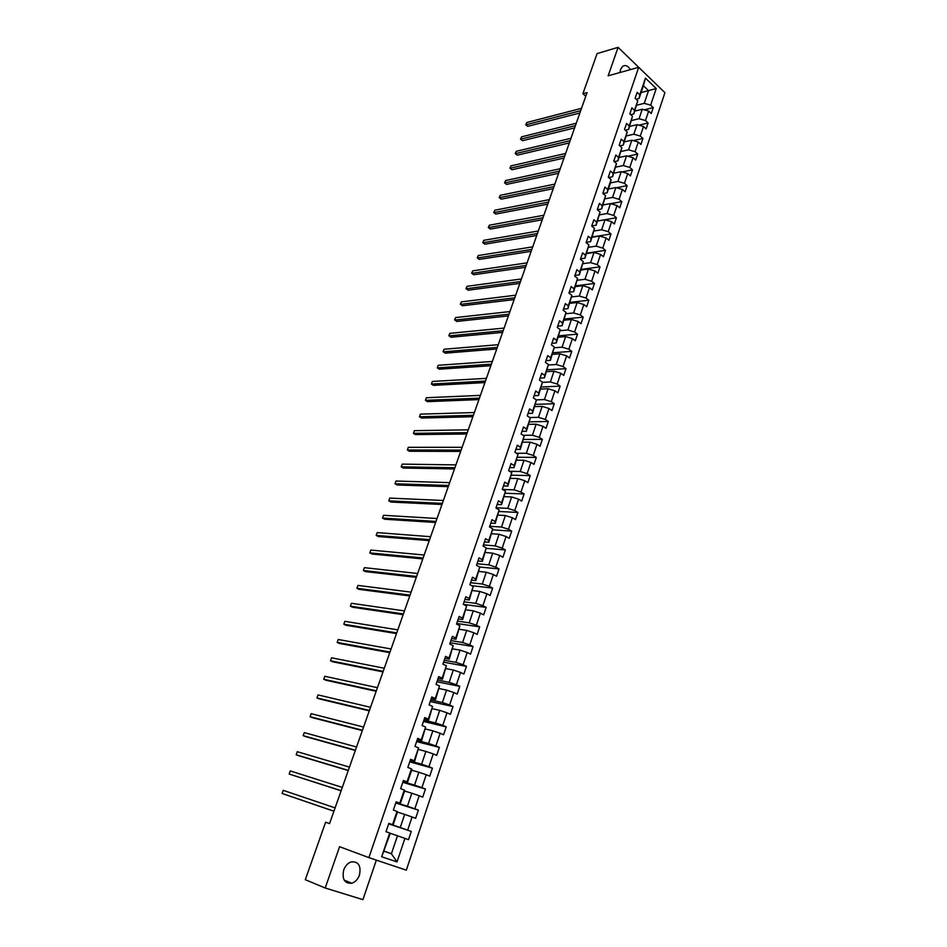 <?xml version="1.0" encoding="UTF-8"?>
<svg xmlns="http://www.w3.org/2000/svg" width="947" height="947" viewBox="0 0 947 947"><rect width="100%" height="100%" fill="white"/><g stroke="black" fill="none" stroke-linecap="round" stroke-linejoin="round"><path stroke-width="1.42" d="M630.418 69.616C628.062 65.864 625.505 64.739 622.735 66.266L620.569 69.368L620.013 72.505M343.702 869.973C341.879 879.289 344.613 883.717 351.882 883.231C355.362 882.012 357.883 879.289 359.469 875.064C361.269 865.724 358.499 861.332 351.171 861.888C347.762 863.108 345.276 865.807 343.702 869.973M406.322 870.175L664.924 92.676L638.704 67.308L368.892 857.627L406.322 870.175M368.892 857.627L339.582 846.701L325.2 888.002L362.926 899.65L376.35 860.125M641.095 92.557L648.529 90.628L643.415 85.727L639.095 98.476L639.77 94.83L637.142 92.333L635.117 98.275L637.769 100.773L634.537 110.302L631.874 107.828L629.838 113.818L632.501 116.292L629.246 125.904L626.571 123.441L624.523 129.479L627.21 131.929L623.931 141.612L621.232 139.173L619.16 145.258L621.871 147.696L618.557 157.451L615.846 155.036L613.763 161.168L616.485 163.582L613.159 173.419L610.413 171.016L608.317 177.196L611.064 179.587L607.702 189.507L604.944 187.127L602.825 193.366L605.595 195.733L602.209 205.736L599.427 203.38L597.285 209.654L600.078 211.998L596.669 222.083L593.864 219.751L591.709 226.084L594.527 228.405L591.082 238.561L588.253 236.253L586.086 242.633L588.927 244.942L585.459 255.181L582.606 252.885L580.416 259.324L583.281 261.609L579.777 271.931L576.912 269.658L574.699 276.157L577.587 278.406L574.06 288.811L571.159 286.574L568.946 293.12L571.846 295.346L568.295 305.834L565.371 303.62L563.134 310.214L566.069 312.427L562.482 322.998L559.535 320.808L557.274 327.461L560.233 329.639L556.623 340.304L553.652 338.15L551.367 344.85L554.35 347.004L550.704 357.753L547.709 355.622L545.413 362.381L548.42 364.5L544.75 375.355L541.731 373.236L539.411 380.055L542.442 382.162L538.736 393.088L535.694 391.004L533.362 397.882L536.416 399.954L532.676 410.986L529.61 408.926L527.254 415.863L530.332 417.899L526.568 429.027L523.466 427.002L521.099 433.986L524.2 435.999L520.4 447.221L517.287 445.22L514.884 452.264L518.021 454.252L514.185 465.569L511.037 463.592L508.622 470.706L511.782 472.66L507.912 484.071L504.739 482.13L502.312 489.303L505.485 491.233L501.59 502.727L498.394 500.821L495.944 508.054L499.152 509.948L495.222 521.56L491.99 519.678L489.516 526.97L492.748 528.84L488.782 540.536L485.527 538.701L483.029 546.052L486.296 547.887L482.295 559.689L479.016 557.878L476.495 565.3L479.786 567.099L475.749 579.008L472.446 577.232L469.901 584.713L473.216 586.489L469.156 598.492L465.817 596.752L463.249 604.304L466.599 606.033L462.491 618.154L459.129 616.45L456.537 624.061L459.911 625.766L455.779 637.982L452.382 636.313L449.766 643.996L453.175 645.665L448.996 657.999L445.575 656.354L442.936 664.107L446.368 665.741L442.154 678.182L438.698 676.572L436.046 684.409L439.515 685.995L435.253 698.543L431.773 696.98L429.086 704.876L432.59 706.426L428.293 719.093L424.777 717.566L422.078 725.532L425.605 727.047L421.273 739.832L417.722 738.34L414.987 746.378L418.55 747.858L414.182 760.749L410.607 759.305L407.849 767.425L411.436 768.857L407.032 781.867L403.422 780.458L400.64 788.65L404.262 790.047L399.812 803.174L396.166 801.813L393.36 810.076L397.018 811.425L392.532 824.683L388.85 823.357L386.021 831.691L389.702 833.005L381.665 856.751L397.018 861.936L391.419 853.756L397.468 835.787L390.259 833.301M639.77 94.83L645.44 78.116L656.224 88.521L650.648 105.153L653.241 107.603L644.268 109.816M397.018 861.936L404.902 838.391L408.512 839.669L411.27 831.43L407.672 830.128L412.075 816.989L415.65 818.303L418.385 810.135L414.822 808.797L419.19 795.776L422.729 797.137L425.44 789.04L421.9 787.667L426.233 774.753L429.749 776.149L432.424 768.135L428.92 766.715L433.217 753.919L436.697 755.363L439.349 747.408L435.88 745.952L440.13 733.274L443.587 734.754L446.215 726.87L442.782 725.378L446.996 712.807L450.417 714.322L453.021 706.521L449.612 704.994L453.791 692.529L457.176 694.08L459.769 686.338L456.383 684.776L460.526 672.429L463.888 674.015L466.457 666.345L463.107 664.735L467.202 652.495L470.541 654.128L473.086 646.517L469.759 644.883L473.831 632.75L477.134 634.407L479.656 626.867L476.353 625.198L480.389 613.159L483.668 614.863L486.166 607.382L482.899 605.678L486.9 593.757L490.144 595.485L492.618 588.075L489.386 586.335L493.34 574.509L496.571 576.273L499.022 568.922L495.814 567.146L499.744 555.427L502.928 557.227L505.367 549.935L502.182 548.135L506.077 536.511L509.249 538.334L511.664 531.113L508.503 529.278L512.363 517.76L515.511 519.607L517.902 512.457L514.766 510.587L518.601 499.164L521.714 501.046L524.082 493.943L520.98 492.049L524.78 480.721L527.87 482.639L530.225 475.595L527.136 473.666L530.912 462.432L533.966 464.385L536.298 457.401L533.256 455.448L536.985 444.309L540.027 446.274L542.335 439.361L539.305 437.372L543.01 426.328L546.028 428.328L548.313 421.462L545.318 419.45L548.988 408.488L551.971 410.525L554.255 403.718L551.272 401.67L554.918 390.803L557.878 392.863L560.139 386.116L557.179 384.044L560.79 373.272L563.737 375.355L565.975 368.655L563.039 366.56L566.626 355.871L569.538 357.978L571.763 351.337L568.851 349.218L572.402 338.624L575.303 340.754L577.504 334.161L574.616 332.018L578.144 321.507L581.008 323.661L583.198 317.127L580.333 314.96L583.826 304.532L586.678 306.721L588.845 300.235L586.004 298.045L589.472 287.699L592.301 289.9L594.444 283.473L591.626 281.259L595.071 270.996L597.877 273.221L600.007 266.841L597.214 264.604L600.623 254.423L603.405 256.684L605.524 250.351L602.742 248.09L606.127 237.981L608.885 240.266L610.993 233.992L608.234 231.695L611.596 221.681L614.331 223.977L616.414 217.751L613.692 215.443L617.018 205.499L619.74 207.819L621.8 201.64L619.089 199.308L622.404 189.447L625.091 191.791L627.139 185.659L624.452 183.316L627.731 173.526L630.406 175.893L632.442 169.809L629.779 167.43L633.034 157.723L635.686 160.114L637.698 154.077L635.058 151.686L638.29 142.05L640.918 144.453L642.918 138.463L640.29 136.048L643.498 126.496L646.114 128.922L648.103 122.98L645.499 120.541L648.671 111.059L651.264 113.498L653.241 107.603M329.568 823.582L325.614 822.209L329.556 823.606L587.057 92.605L582.902 93.729L585.743 96.31M637.769 100.773L633.874 113.889L630.749 114.658M634.821 111.083L642.255 109.248L639.059 118.718L631.625 120.506M633.874 113.889L634.537 110.302M648.671 111.059L642.255 109.248M645.499 120.541L639.059 118.718M632.501 116.292L628.619 129.419L625.316 130.201M629.625 126.425L637.059 124.661L633.839 134.214L626.405 135.93M628.619 129.419L629.246 125.904M643.498 126.496L637.059 124.661M640.29 136.048L633.839 134.214M627.21 131.929L623.315 145.08L619.823 145.862M624.393 141.884L631.827 140.203L628.583 149.827L621.149 151.461M623.315 145.08L623.931 141.612M638.29 142.05L631.827 140.203M635.058 151.686L628.583 149.827M621.871 147.696L617.965 160.86L614.295 161.641M619.113 157.474L626.547 155.864L623.28 165.571L615.846 167.122M617.965 160.86L618.557 157.451M633.034 157.723L626.547 155.864M629.779 167.43L623.28 165.571M616.485 163.582L612.579 176.758L608.708 177.539M613.798 173.171L621.232 171.656L617.941 181.433L610.507 182.901L607.157 192.786L603.061 193.567M612.579 176.758L613.159 173.419M627.731 173.526L621.232 171.656M624.452 183.316L617.941 181.433M608.436 188.998L615.87 187.565L612.555 197.414L605.086 198.811M610.507 182.901L611.064 179.587M607.157 192.786L607.702 189.507M622.404 189.447L615.87 187.565M619.089 199.308L612.555 197.414M605.595 195.733L601.688 208.944L597.368 209.713M603.038 204.954L610.472 203.593L607.122 213.525L599.629 214.839M601.688 208.944L602.209 205.736M617.018 205.499L610.472 203.593M613.692 215.443L607.122 213.525M600.078 211.998L596.172 225.22L591.745 225.966M597.593 221.03L605.026 219.763L601.653 229.766L594.124 230.997M596.172 225.22L596.669 222.083M611.596 221.681L605.026 219.763M608.234 231.695L601.653 229.766M594.527 228.405L590.608 241.639L586.193 242.325M592.1 237.235L599.534 236.052L596.137 246.137L588.572 247.285M590.608 241.639L591.082 238.561M606.127 237.981L599.534 236.052M602.742 248.09L596.137 246.137M588.927 244.942L585.009 258.188L580.594 258.827M586.572 253.559L594.006 252.47L590.573 262.639L582.973 263.704M585.009 258.188L585.459 255.181M600.623 254.423L594.006 252.47M597.214 264.604L590.573 262.639M583.281 261.609L579.363 274.867L574.947 275.447M580.996 270.025L588.43 269.019L584.974 279.27L577.327 280.253M579.363 274.867L579.777 271.931M595.071 270.996L588.43 269.019M591.626 281.259L584.974 279.27M577.587 278.406L573.669 291.688L569.254 292.209M575.385 286.621L582.807 285.71L579.327 296.044L571.633 296.932M573.669 291.688L574.06 288.811M589.472 287.699L582.807 285.71M586.004 298.045L579.327 296.044M571.846 295.346L567.928 308.639L563.512 309.113M569.715 303.348L577.137 302.531L573.622 312.948L565.892 313.741M567.928 308.639L568.295 305.834M583.826 304.532L577.137 302.531M580.333 314.96L573.622 312.948M566.069 312.427L562.139 325.721L557.724 326.147M564.01 320.216L571.42 319.482L567.88 329.982L560.103 330.692M562.139 325.721L562.482 322.998M578.144 321.507L571.42 319.482M574.616 332.018L567.88 329.982M560.233 329.639L556.303 342.956L551.888 343.323M558.245 337.215L565.667 336.576L562.092 347.17L554.255 347.774M556.303 342.956L556.623 340.304M572.402 338.624L565.667 336.576M568.851 349.218L562.092 347.17M554.35 347.004L550.42 360.334L546.017 360.629M552.444 354.356L559.855 353.811L556.256 364.488L548.36 364.997M550.42 360.334L550.704 357.753M566.626 355.871L559.855 353.811M563.039 366.56L556.256 364.488M548.42 364.5L544.489 377.853L540.086 378.09M546.597 371.638L554.007 371.188L550.373 381.949L542.418 382.363M544.489 377.853L544.75 375.355M560.79 373.272L554.007 371.188M557.179 384.044L550.373 381.949M542.442 382.162L538.512 395.515L534.108 395.692M540.69 389.051L548.1 388.708L544.442 399.563L536.286 399.871M538.512 395.515L538.736 393.088M554.918 390.803L548.1 388.708M551.272 401.67L544.442 399.563M536.416 399.954L532.474 413.318L528.071 413.437M534.747 406.618L542.146 406.37L538.464 417.319L529.764 417.532M532.474 413.318L532.676 410.986M548.988 408.488L542.146 406.37M545.318 419.45L538.464 417.319M530.332 417.899L526.39 431.276L521.998 431.335M528.746 424.327L536.144 424.185L532.427 435.229L523.146 435.312M526.39 431.276L526.568 429.027M543.01 426.328L536.144 424.185M539.305 437.372L532.427 435.229M524.2 435.999L520.258 449.387L515.866 449.387M522.708 442.178L530.095 442.154L526.343 453.282L516.411 453.234M520.258 449.387L520.4 447.221M536.985 444.309L530.095 442.154M533.256 455.448L526.343 453.282M518.021 454.252L514.079 467.652L509.687 467.581M516.6 460.195L523.999 460.266L520.211 471.488L509.557 471.286M514.079 467.652L514.185 465.569M530.912 462.432L523.999 460.266M527.136 473.666L520.211 471.488M511.782 472.66L507.841 486.071L503.449 485.941M510.457 478.342L517.843 478.531L514.032 489.848L502.573 489.457M507.841 486.071L507.912 484.071M524.78 480.721L517.843 478.531M520.98 492.049L514.032 489.848M505.485 491.233L501.555 504.644L497.163 504.443M504.254 496.654L511.629 496.95L507.793 508.361L496.027 507.781M501.555 504.644L501.59 502.727M518.601 499.164L511.629 496.95M514.766 510.587L507.793 508.361M499.152 509.948L495.21 523.383L490.83 523.111M498.004 515.121L505.378 515.523L501.496 527.029L489.753 526.283M495.21 523.383L495.222 521.56M512.363 517.76L505.378 515.523M508.503 529.278L501.496 527.029M492.748 528.84L488.806 542.276L484.426 541.944M491.694 533.741L499.057 534.262L495.151 545.863L483.42 544.927M488.806 542.276L488.782 540.536M506.077 536.511L499.057 534.262M502.182 548.135L495.151 545.863M486.296 547.887L482.354 561.334L477.986 560.932M485.338 552.515L492.7 553.155L488.747 564.862L477.028 563.737M482.354 561.334L482.295 559.689M499.744 555.427L492.7 553.155M495.814 567.146L488.747 564.862M479.786 567.099L475.844 580.558L471.476 580.085M478.922 571.455L486.273 572.213L482.295 584.027L470.588 582.701M475.844 580.558L475.749 579.008M493.34 574.509L486.273 572.213M489.386 586.335L482.295 584.027M473.216 586.489L469.274 599.948L464.918 599.404M472.458 590.561L479.798 591.437L475.785 603.346L464.089 601.842M469.274 599.948L469.156 598.492M486.9 593.757L479.798 591.437M482.899 605.678L475.785 603.346M466.599 606.033L462.657 619.516L458.301 618.888M465.936 609.832L473.263 610.827L469.215 622.842L457.531 621.137M462.657 619.516L462.491 618.154M480.389 613.159L473.263 610.827M476.353 625.198L469.215 622.842M459.911 625.766L455.969 639.249L451.624 638.538M459.354 629.27L466.682 630.382L462.598 642.504L450.926 640.598M455.969 639.249L455.779 637.982M473.831 632.75L466.682 630.382M469.759 644.883L462.598 642.504M453.175 645.665L449.233 659.148L444.889 658.378M452.713 648.873L460.029 650.116L455.909 662.344L444.25 660.237M449.233 659.148L448.996 657.999M467.202 652.495L460.029 650.116M463.107 664.735L455.909 662.344M446.368 665.741L442.427 679.236L438.094 678.383M446.013 668.641L453.317 670.014L449.162 682.349L437.526 680.041M442.427 679.236L442.154 678.182M460.526 672.429L453.317 670.014M456.383 684.776L449.162 682.349M439.515 685.995L435.573 699.502L431.24 698.566M439.266 688.599L446.558 690.103L442.367 702.544L430.743 700.022M435.573 699.502L435.253 698.543M453.791 692.529L446.558 690.103M449.612 704.994L442.367 702.544M432.59 706.426L428.648 719.945L424.315 718.927M432.448 708.723L439.728 710.357L435.502 722.916L423.889 720.17M428.648 719.945L428.293 719.093M446.996 712.807L439.728 710.357M442.782 725.378L435.502 722.916M425.605 727.047L421.664 740.566L417.343 739.465M425.57 729.024L432.85 730.8L428.577 743.466L416.988 740.507M421.664 740.566L421.273 739.832M440.13 733.274L432.85 730.8M435.88 745.952L428.577 743.466M418.55 747.858L414.608 761.376L410.3 760.204M418.633 749.515L425.901 751.421L421.593 764.205L410.015 761.021M414.608 761.376L414.182 760.749M433.217 753.919L425.901 751.421M428.92 766.715L421.593 764.205M411.436 768.857L411.886 769.438L407.506 782.388L403.197 781.121M411.637 770.183L418.882 772.231L414.537 785.122L402.996 781.725M426.233 774.753L418.882 772.231M421.9 787.667L414.537 785.122M404.262 790.047L404.748 790.508L400.321 803.577L396.024 802.227M404.57 791.029L411.815 793.219L407.423 806.24L395.893 802.606M419.19 795.776L411.815 793.219M414.822 808.797L407.423 806.24M397.018 811.425L397.551 811.78L393.088 824.967L388.791 823.523M397.444 812.076L404.677 814.408L400.25 827.548L388.743 823.677M412.075 816.989L404.677 814.408M407.672 830.128L400.25 827.548M389.702 833.005L390.282 833.242L381.665 856.751M384.222 851.152L391.419 853.756L384.174 851.282M404.902 838.391L397.468 835.787M325.2 888.002L305.301 879.704L325.614 822.209M618.083 47.35L608.163 75.807L638.704 67.308L618.083 47.35L597.083 53.588L582.902 93.729M639.095 98.476L636.135 99.234M636.81 105.212L644.244 103.341L648.529 90.628L656.224 88.521M643.415 85.727L645.44 78.116M650.648 105.153L644.244 103.341M411.27 831.43L388.684 823.831M418.385 810.135L395.763 802.997M425.44 789.04L402.783 782.352M432.424 768.135L409.731 761.873M439.349 747.408L416.621 741.584M446.215 726.87L423.451 721.472M453.021 706.521L430.222 701.538M459.769 686.338L436.934 681.769M466.457 666.345L443.598 662.166M473.086 646.517L450.192 642.741M479.656 626.867L456.738 623.481M486.166 607.382L463.438 604.399M492.618 588.075L471.689 585.672M499.022 568.922L479.62 567.016M505.367 549.935L486.308 548.36M511.664 531.113L492.748 529.847M517.902 512.457L499.128 511.487M524.082 493.943L505.402 493.257M530.225 475.595L511.522 475.181M536.298 457.401L517.595 457.259M542.335 439.361L523.62 439.479M548.313 421.462L529.586 421.853M554.255 403.718L535.517 404.357M560.139 386.116L541.388 387.015M565.975 368.655L547.212 369.803M571.763 351.337L552.989 352.734M577.504 334.161L558.73 335.806M583.198 317.127L564.412 319.009M588.845 300.235L570.058 302.342M594.444 283.473L575.658 285.805M600.007 266.841L581.209 269.41M605.524 250.351L586.726 253.133M610.993 233.992L592.183 236.987M616.414 217.751L597.616 220.971M621.8 201.64L610.708 203.664M627.139 185.659L616.45 187.731M632.442 169.809L622.132 171.916M637.698 154.077L627.754 156.219M642.918 138.463L633.318 140.63M648.103 122.98L638.823 125.17M333.936 811.188L282.076 793.468L283.212 790.343L335.096 807.886M333.924 811.212L282.076 793.468L283.212 790.343M341.157 790.686L289.166 774.042L290.291 770.941L342.305 787.419M341.109 790.792L289.166 774.042L290.291 770.941M348.307 770.361L296.186 754.771L297.311 751.693L349.455 767.117M348.247 770.55L298.589 755.682L296.186 754.771L297.311 751.693M355.409 750.213L303.158 735.653L304.271 732.611L356.534 747.005M355.314 750.474L305.538 736.588L303.158 735.653L304.271 732.611M362.441 730.244L310.071 716.701L311.172 713.683L363.565 727.059M362.322 730.575L312.427 717.66L310.071 716.701L311.172 713.683M369.413 710.439L316.925 697.903L318.026 694.909L370.526 707.291M369.271 710.854L319.269 698.886L316.925 697.903L318.026 694.909M376.338 690.813L323.732 679.259L324.809 676.288L377.439 687.688M376.16 691.286L326.052 680.254L323.732 679.259L324.809 676.288M383.192 671.352L330.467 660.769L331.545 657.81L384.281 668.251M382.99 671.897L332.776 661.787L330.467 660.769L331.545 657.81M389.986 652.057L337.168 642.421L338.233 639.497L391.075 648.979M389.773 652.672L339.452 643.463L337.168 642.421L338.233 639.497M396.722 632.916L343.797 624.227L344.862 621.327L397.799 629.862M396.485 633.602L346.069 625.28L343.797 624.227L344.862 621.327M403.41 613.94L350.378 606.175L351.432 603.298L404.476 610.922M403.15 614.698L352.627 607.252L350.378 606.175L351.432 603.298M410.039 595.13L356.912 588.265L357.954 585.412L411.093 592.135M409.755 595.947L359.138 589.365L356.912 588.265L357.954 585.412M416.609 576.474L363.388 570.508L364.429 567.667L417.663 573.503M416.301 577.35L365.601 571.621L363.388 570.508L364.429 567.667M423.131 557.972L369.815 552.882L370.845 550.077L424.161 555.025M422.8 558.908L372.017 554.019L369.815 552.882L370.845 550.077M429.595 539.624L376.196 535.398L377.214 532.605L430.625 536.7M429.24 540.619L378.374 536.558L376.196 535.398L377.214 532.605M435.999 521.43L382.517 518.056L383.523 515.286L437.017 518.518M435.62 522.484L384.683 519.228L382.517 518.056L383.523 515.286M442.356 503.378L388.791 500.845L389.797 498.098L443.374 500.501M441.965 504.502L390.945 502.04L388.791 500.845L389.797 498.098M448.665 485.48L395.029 483.763L396.012 481.04L449.671 482.627M448.251 486.663L397.148 484.982L395.029 483.763L396.012 481.04M454.915 467.723L401.197 466.824L402.191 464.125L455.909 464.894M454.477 468.966L403.315 468.055L401.197 466.824L402.191 464.125M461.118 450.109L407.328 450.014L408.311 447.327L462.112 447.304M460.668 451.411L409.424 451.257L407.328 450.014L408.311 447.327M467.273 432.649L413.413 433.335L414.384 430.672L468.256 429.855M466.8 433.998L415.496 434.59L413.413 433.335L414.384 430.672M473.382 415.319L419.45 416.775L420.421 414.135L474.352 412.549M472.884 416.727L421.522 418.053L419.45 416.775L420.421 414.135M479.431 398.131L425.44 400.356L426.399 397.728L480.401 395.384M478.922 399.587L427.499 401.646L425.44 400.356L426.399 397.728M485.432 381.073L431.394 384.056L432.341 381.452L486.391 378.362M484.9 382.588L433.418 385.358L431.394 384.056L432.341 381.452M491.398 364.157L437.289 367.874L438.236 365.293L492.345 361.458M490.842 365.731L439.313 369.2L437.289 367.874L438.236 365.293M497.305 347.383L443.149 351.822L444.084 349.254L498.252 344.696M496.737 348.993L445.149 353.16L443.054 351.538L444.084 349.254M503.177 330.728L448.961 335.889L449.884 333.344L504.112 328.076M502.585 332.397L450.95 337.239L448.866 335.617L449.884 333.344M508.989 314.215L454.726 320.074L455.649 317.553L509.924 311.575M508.385 315.931L456.703 321.447L454.619 319.826L455.649 317.553M514.766 297.82L460.443 304.378L461.367 301.868L515.689 295.204M514.138 299.583L462.408 305.763L460.337 304.153L461.367 301.868M520.495 281.555L466.125 288.799L467.037 286.314L521.406 278.963M519.856 283.378L468.078 290.196L466.019 288.598L467.037 286.314M526.177 265.42L471.772 273.34L472.671 270.866L527.088 262.852M525.526 267.291L473.701 274.748L471.642 273.162L472.671 270.866M531.812 249.416L477.371 257.986L478.259 255.536L532.711 246.859M531.149 251.322L479.289 259.419L477.241 257.833L478.259 255.536M537.411 233.53L482.923 242.752L483.81 240.325L538.31 230.997M536.724 235.483L484.828 244.196L482.781 242.621L483.81 240.325M542.962 217.763L488.439 227.623L489.315 225.22L543.85 215.253M542.264 219.763L490.333 229.079L488.297 227.517L489.315 225.22M490.333 229.079L488.297 227.517M548.479 202.113L493.908 212.613L494.784 210.222L549.355 199.628M547.757 204.161L495.79 214.081L493.766 212.53L494.784 210.222M495.79 214.081L493.766 212.53M553.948 186.595L499.353 197.71L500.217 195.331L554.812 184.12M553.214 188.678L501.212 199.19L499.187 197.639L500.217 195.331M501.212 199.19L499.187 197.639M559.369 171.182L504.739 182.913L505.603 180.557L560.233 168.732M558.623 173.313L506.598 184.405L504.573 182.866L505.603 180.557M506.598 184.405L504.573 182.866M564.755 155.9L510.102 168.235L510.954 165.891L565.619 153.461M563.998 158.066L511.936 169.738L509.924 168.199L510.954 165.891M511.936 169.738L509.924 168.199M570.106 140.724L515.417 153.651L516.269 151.319L570.958 138.298M569.325 142.938L517.24 155.166L515.239 153.639L516.269 151.319M517.24 155.166L515.239 153.639M575.409 125.655L520.696 139.173L521.537 136.865L576.261 123.252M574.616 127.916L522.507 140.701L520.519 139.185L521.537 136.865M522.507 140.701L520.519 139.185M580.677 110.704L525.94 124.803L526.781 122.506L581.517 108.325M579.872 113.001L527.739 126.342L525.751 124.826L526.781 122.506M527.739 126.342L525.751 124.826M344.199 880.13L351.882 883.231"/></g></svg>
